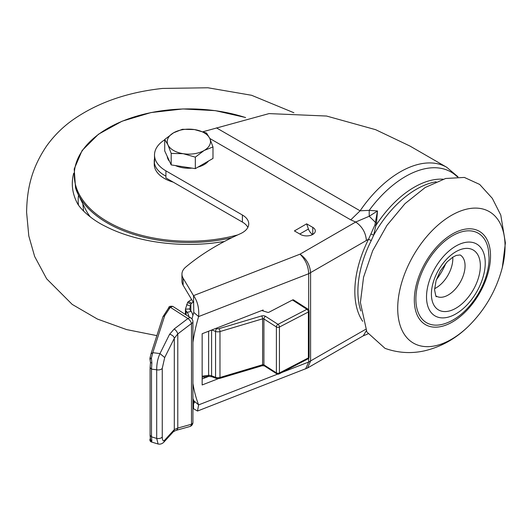 <?xml version="1.0" encoding="UTF-8"?>
<svg xmlns="http://www.w3.org/2000/svg" width="532" height="532" viewBox="0 0 532 532"><rect width="100%" height="100%" fill="white"/><g stroke="black" fill="none" stroke-linecap="round" stroke-linejoin="round"><path stroke-width="0.8" d="M445.643 323.356A51.677 29.839 -60 0 1 415.884 299.077A51.677 29.839 -60 0 1 449.021 237.937A51.677 29.839 -60 0 1 488.329 249.422L489.048 257.727C489.307 283.589 468.872 315.343 445.643 323.356M452.765 257.202A23.8 13.739 -60 0 1 452.818 258.785A23.8 13.739 -60 0 1 434.597 288.67M468.253 326.468C455.618 338.791 441.015 346.917 424.45 350.847C411.116 353.787 397.976 352.955 385.028 348.36L366.874 332.001L360.41 302.515L363.549 277.238L372.686 250.705L386.95 225.382L405.025 203.63L425.208 187.497L445.623 178.479L464.363 177.429L479.671 184.431L492.313 198.343L500.772 215.054L505.4 242.925L502.328 267.45A75.903 43.824 120 0 0 505.054 246.396A75.903 43.824 120 0 0 451.382 215.407A75.903 43.824 120 0 0 397.71 308.367A75.903 43.824 120 0 0 468.253 326.468L468.253 326.468C485.024 309.923 496.383 290.246 502.328 267.45M192.923 407.685L193.522 408.696L193.522 401.627L192.923 400.623M192.923 398.421A172.049 116.461 130.6 0 0 193.788 400.742L198.622 404.885A172.049 116.461 -49.4 0 1 192.923 383.446M193.788 400.742C194.692 403.342 194.606 403.635 193.522 401.627L194.366 402.963M193.522 408.696L197.505 411.03L198.622 404.885L277.551 374.149M305.581 368.942L308.673 362.033L365.577 329.375M197.505 411.03L307.496 368.024L310.588 361.115L310.588 272.796C309.963 264.916 306.445 258.705 300.028 254.163L193.522 295.639L183.128 278.216A21.632 12.489 180 0 1 181.951 274.146A21.632 12.489 180 0 1 185.774 267.057A259.609 149.884 180 0 1 240.364 233.714A21.632 12.489 0 0 0 248.737 223.846A21.632 12.489 0 0 0 242.399 215.014L165.911 170.858A38.942 22.484 180 0 1 154.506 154.958A38.942 22.484 180 0 1 164.727 139.776M362.704 321.301A85.453 49.336 120 0 1 368.543 239.247L371.256 240.564L373.683 235.177L376.536 222.655L377.487 210.978L374.894 225.003L368.543 239.247L308.673 273.714C308.434 266.259 305.554 259.742 300.028 254.163L355.702 222.024L369.208 216.265L369.215 210.34L360.098 210.812A93.027 53.712 -60 0 1 446.727 167.281L458.052 176.87M192.923 342.448A172.049 116.461 -49.4 0 1 198.622 316.567C199.247 308.188 197.545 301.212 193.522 295.639L193.788 312.424A172.049 116.461 130.6 0 0 191.972 318.941M263.134 310.974L263.134 309.99L202.153 333.737L202.153 384.962L218.306 378.671M202.153 378.937L208.95 376.29M308.673 309.777L308.673 273.714L198.622 316.567L193.788 312.424M181.951 274.146L181.951 281.215A21.632 12.489 0 0 0 183.128 285.278L193.522 302.708M165.911 170.858L165.911 177.921L242.399 222.083A21.632 12.489 180 0 1 247.852 227.383M203.031 131.723L269.046 113.602L326.548 116.036L375.625 129.682L409.973 146.054L446.727 167.281M216.444 127.88L360.098 210.812L350.768 219.869L355.702 222.024C362.206 226.512 365.77 232.697 366.408 240.57M457.36 176.87A91.085 52.588 120 0 0 369.215 210.34L377.487 210.978L369.208 216.265L375.552 222.469L376.536 222.655M307.496 368.024L363.27 335.825L366.262 330.824M294.409 230.915L306.645 223.846L312.769 227.383A8.652 4.994 0 0 1 315.303 230.915A8.652 4.994 0 0 1 309.957 235.53A8.652 4.994 0 0 1 300.527 234.446L294.409 230.915M310.907 235.264L312.543 234.319A6.49 3.744 60 0 1 308.44 229.019L306.645 223.846M189.758 426.551A4.329 4.329 0 0 0 192.923 422.381A4.329 2.5 -0 0 1 191.487 424.243L177.781 428.074L174.303 429.597L164.707 440.124L163.849 442.172L173.445 431.638A4.329 3.724 -137.7 0 0 174.303 429.597L174.303 338.312L177.781 333.923L177.781 428.074A4.329 2.846 74.4 0 1 176.052 430.381L189.758 426.551A4.329 2.846 -105.6 0 0 191.487 424.243L191.487 323.503A4.329 1.776 -127.2 0 0 187.909 318.548A4.329 2.627 -57.3 0 1 188.594 318.109A4.329 2.627 -57.3 0 1 190.928 318.003A4.329 4.329 0 0 1 192.923 321.647A4.329 2.5 180 0 1 191.487 323.503L177.781 333.923A4.329 1.776 52.8 0 0 174.197 328.969L187.909 318.548L170.293 307.257L168.704 308.241M150.17 435.342L151.5 436.845L151.859 441.061L151.447 441.999L158.104 444.014L156.701 438.421A4.329 2.5 0 0 0 162.26 436.952L162.26 368.317L164.707 357.551L174.303 338.312A4.329 2.773 -153.5 0 0 169.555 334.342L174.197 328.969M162.26 368.317A4.329 2.5 180 0 1 156.701 369.787C156.687 363.775 157.771 358.368 159.966 353.581L164.707 357.551M169.555 334.342L159.966 353.581L152.804 352.676L164.667 315.842A2.161 1.47 -162.1 0 0 162.952 316.726L168.83 307.609C168.757 306.465 170.074 306.053 172.787 306.372L170.293 307.257L164.847 315.483L163.258 316.467M151.041 353.94L152.804 352.676L151.427 357.996L149.931 358.262L151.088 353.561L162.952 316.726M150.529 362.578L151.859 363.063L151.427 357.996L150.031 359.419A2.161 2.161 0 0 1 149.931 358.262M151.859 363.063L151.5 369.128L156.701 369.787L156.701 438.421L151.5 436.845L151.5 369.128L150.17 367.625M151.859 441.061L150.543 439.811M261.711 310.542L267.676 312.351A1.084 0.625 0 0 0 268.899 312.264L292.454 300.015A2.161 1.31 122.7 0 1 293.624 299.962L308.101 309.245A2.161 1.31 -57.3 0 0 306.931 309.298L292.454 300.015M150.317 438.84L151.447 441.999M191.606 299.503L188.481 301.544A2.161 1.17 117.1 0 0 187.597 302.489L185.429 309.165L189.751 308.959M192.903 315.496A5.406 1.756 -104.1 0 0 191.161 311.36L190.104 309.957A4.329 2.5 0 0 1 189.751 309.065L190.835 304.144A2.161 1.17 -62.9 0 1 191.713 303.2L193.229 302.216M185.422 314.472L185.429 309.165A8.652 4.994 180 0 0 186.133 310.947L186.133 314.931M188.993 316.759A5.406 1.756 75.9 0 0 187.191 312.357L186.133 310.947M187.597 302.489L190.835 304.144L190.835 310.927M77.632 203.769A116.548 67.285 180 0 1 76.994 202.559A116.548 67.285 180 0 1 74.247 195.889A116.548 67.285 180 0 1 73.695 173.326M82.819 203.823L83.637 211.157M224.318 241.521L212.049 243.197C191.174 245.372 170.646 244.64 150.47 241.016C133.213 237.804 118.151 232.89 105.289 226.26C91.291 219.543 80.059 208.657 77.306 203.197A116.561 67.291 180 0 1 73.702 173.272M154.506 158.682A34.613 19.983 0 0 0 154.24 161.143L154.24 164.322A34.613 19.983 0 0 0 154.819 167.946A34.613 19.983 0 0 0 173.246 182.157M154.24 161.143A34.613 19.983 0 0 0 154.819 164.767A34.613 19.983 0 0 0 165.911 176.105M75.591 188.075A115.178 66.493 0 0 0 78.078 194.22L85.346 208.95A107.624 62.138 0 0 0 90.32 216.93M209.754 138.406A21.632 12.489 180 0 1 209.754 144.87A21.632 12.489 180 0 1 204.155 150.47A21.632 12.489 180 0 1 183.254 153.701L171.191 153.416L167.959 144.87A21.632 12.489 180 0 1 173.558 132.807L182.39 129.283L194.453 129.569A21.632 12.489 180 0 1 209.754 138.406L212.986 146.945L204.155 150.47L195.324 157.146L183.254 153.701A21.632 12.489 180 0 1 167.959 144.87L164.727 139.484L173.558 132.807A21.632 12.489 180 0 1 194.453 129.569L206.522 133.013L209.754 138.406M212.986 146.945L212.986 158.443L195.324 168.637L171.191 164.907L164.727 150.975L164.727 139.484M195.324 168.637L195.324 157.146M171.191 164.907L171.191 153.416M175.427 165.565A21.632 12.489 0 0 0 183.254 167.833A21.632 12.489 0 0 0 191.999 168.125M198.017 167.081A21.632 12.489 0 0 0 208.458 161.056M167.248 156.415A21.632 12.489 0 0 0 169.582 161.442M490.524 255.985A53.885 31.109 -60 0 1 452.426 321.98A53.885 31.109 -60 0 1 414.322 299.982A53.885 31.109 120 0 1 452.426 233.987A53.885 31.109 120 0 1 490.524 255.985M485.244 263.027A41.529 23.973 -60 0 1 455.884 313.887A41.529 23.973 -60 0 1 426.518 296.929A41.529 23.973 -60 0 1 455.884 246.07A41.529 23.973 -60 0 1 485.244 263.027M465.061 265.847A23.8 13.739 120 0 0 460.133 254.954L456.21 255.433L452.785 257.189L447.213 261.784L440.303 270.961L436.114 280.477L434.571 289.694C435.701 295.779 436.287 297.933 436.333 296.171A23.8 13.739 120 0 0 454.674 289.794A23.8 13.739 120 0 0 465.061 265.847M431.405 294.11A34.613 19.983 120 0 0 455.884 308.241A34.613 19.983 120 0 0 480.356 265.847A34.613 19.983 120 0 0 455.884 251.716A34.613 19.983 120 0 0 431.405 294.11M194.08 401.407L193.522 401.627M281.78 372.5L308.673 362.033L308.673 358.275M183.128 278.216L183.128 285.278M242.399 222.083L242.399 215.014M350.768 219.869L209.788 138.473M374.894 225.003L376.038 225.289A84.123 48.572 -60 0 1 443.083 179.198M436.12 181.764A83.291 48.086 120 0 0 373.683 235.177L371.15 234.107M371.256 240.564A83.291 48.086 120 0 0 357.896 291.416A83.291 48.086 120 0 0 360.829 310.914M299.782 234.013L308.44 229.019M312.769 234.446L312.769 227.383M445.962 263.121A45.213 26.108 -60 0 1 436.32 279.819M164.707 440.124C163.184 441.527 162.373 440.469 162.26 436.952M261.618 315.935A3.245 1.875 0 0 1 265.521 316.347A2.161 1.31 122.7 0 0 263.919 318.947A1.084 0.625 0 0 0 262.615 318.814A2.161 0.811 -106.6 0 0 261.618 315.935L218.978 328.683A2.161 0.811 73.4 0 1 219.975 331.562A4.329 2.5 180 0 1 215.566 331.416A2.161 0.984 -68.7 0 1 216.777 328.61L216.045 328.33M262.615 318.814L219.975 331.562L219.975 377.487L262.615 364.739L262.615 318.814M218.978 328.683A2.161 1.25 180 0 1 216.777 328.61M211.596 330.059L211.596 375.798L215.566 377.341L215.566 331.416L211.842 329.966M208.624 331.217L208.624 375.393A4.329 2.5 180 0 1 211.596 375.798A2.161 0.984 111.3 0 0 212.022 376.782L215.992 378.325A2.161 0.984 -68.7 0 1 215.566 377.341A4.329 2.5 -0 0 0 219.975 377.487A2.161 0.811 73.4 0 1 219.596 378.452L262.243 365.703A2.161 0.811 -106.6 0 0 262.615 364.739A1.084 0.625 180 0 1 263.919 364.872A2.161 1.31 122.7 0 0 264.357 365.863L276.826 373.856A2.161 1.31 -57.3 0 1 276.387 372.872A2.161 1.25 0 0 0 279.44 372.965L308.38 357.916L308.38 311.991L279.44 327.034L279.44 372.965A2.161 1.184 62.5 0 1 278.987 373.956L307.928 358.907A2.161 1.184 -117.5 0 0 308.38 357.916A2.161 1.25 -0 0 0 309.099 356.992L309.099 311.067A2.161 1.25 180 0 1 308.38 311.991A2.161 1.184 -117.5 0 0 306.931 309.298L277.99 324.34A2.161 1.184 62.5 0 1 279.44 327.034A2.161 1.25 180 0 1 276.387 326.941A2.161 1.31 -57.3 0 1 277.99 324.34L265.521 316.347M202.153 376.25A34.613 19.983 180 0 1 208.624 375.393L208.511 376.31L212.022 376.782M263.919 318.947L263.919 364.872L276.387 372.872L276.387 326.941L263.919 318.947M163.849 442.172L163.849 442.172C162.154 443.828 160.238 444.439 158.104 444.014M164.667 315.842A2.234 1.523 167.5 0 1 164.847 315.483M149.951 439.632A2.161 1.722 22.1 0 1 150.051 439.106A2.161 1.722 22.1 0 1 150.297 438.714M204.355 376.769L204.355 378.079M186.612 304.67L190.343 305.933M187.191 312.357L191.161 311.36M188.481 301.544L191.713 303.2M78.483 205.106A110.683 63.9 180 0 1 78.543 195.158M245.458 117.545A114.593 66.161 0 0 0 122.433 121.163A114.593 66.161 0 0 0 76.169 187.078A114.593 66.161 0 0 0 237.744 234.905M245.598 117.512L215.307 110.643L182.908 108.947L150.982 112.565L122.074 121.21L98.487 134.21L82.081 150.556L74.207 168.983L75.557 188.002L78.078 194.22A115.178 66.493 0 0 0 231.846 237.698M154.506 162.027L154.506 154.958M363.27 335.825L367.951 333.897M173.445 431.638L176.052 430.381M192.923 321.647L192.923 422.381M262.243 365.703L264.357 365.863M215.992 378.325L219.596 378.452M202.153 377.135L208.511 376.31M172.787 306.372L190.928 318.003M150.536 439.811L150.09 435.675L150.09 367.958L150.47 362.631L150.031 359.419M151.314 441.952A2.161 2.161 0 0 1 150.051 439.106L150.27 438.561M276.826 373.856A2.161 2.161 0 0 0 278.987 373.956M309.099 311.067A2.161 2.161 0 0 0 308.101 309.245M307.928 358.907A2.161 2.161 0 0 0 309.099 356.992M293.903 112.751L251.583 95.281L207.919 87.773L162.586 88.432C126.968 92.275 96.844 102.902 72.206 120.332C62.364 127.407 53.845 135.933 46.656 145.921C31.195 168.777 26.986 189.478 26.6 212.368L28.801 235.982L34.66 256.497L46.663 278.821L72.206 304.404L97.389 319.047L126.583 329.581L156.867 335.625"/></g></svg>
